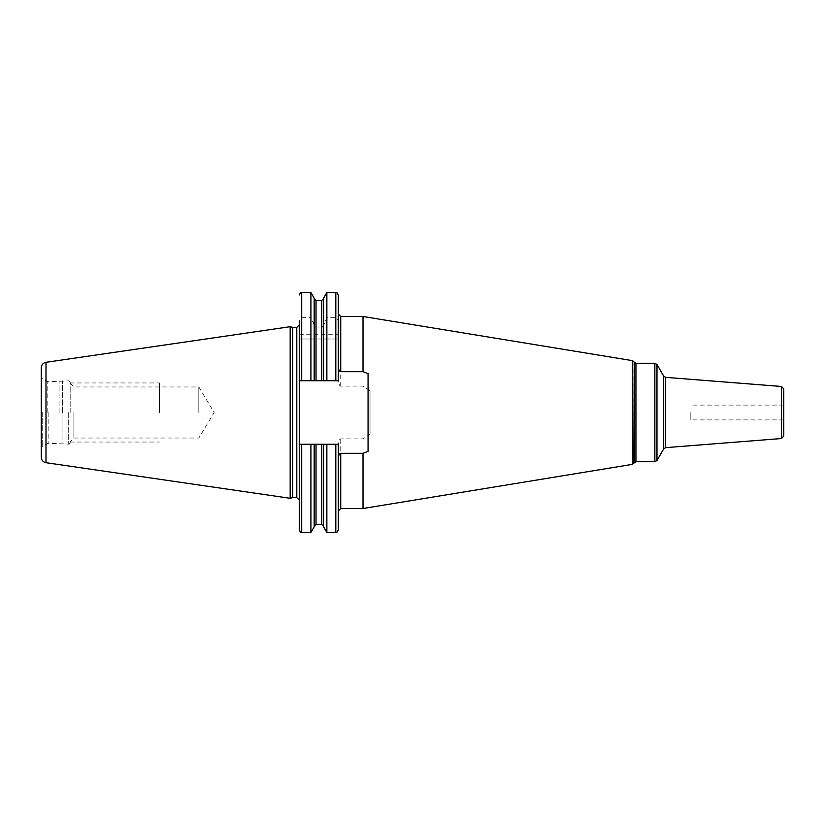 <?xml version="1.0" encoding="UTF-8"?>
<svg xmlns="http://www.w3.org/2000/svg" width="825" height="825" viewBox="0 0 825 825"><rect width="100%" height="100%" fill="white"/><g stroke="black" fill="none" stroke-linecap="round" stroke-linejoin="round"><path stroke-width="0.62" stroke-dasharray="4.12 3.09" d="M41.25 367.785L41.25 457.215M290.173 498.3L290.173 326.7M292.731 327.381L292.731 497.619M299.258 401.631L299.258 444.262L338.271 444.262L338.271 510.974L338.271 444.262L321.75 444.262L338.271 444.262L338.271 530.021M326.865 339.013L338.271 339.013L338.271 380.738L299.258 380.738L338.271 380.738L338.271 314.026L338.271 380.738L326.865 380.738L326.865 339.013L323.596 339.013L323.596 380.738L314.181 380.738L314.181 298.64L314.181 325.524L316.027 327.958L321.75 327.958L323.596 325.524L326.865 317.656L335.816 317.656L338.271 320.791L338.271 334.702L299.258 334.702L299.258 530.021M368.063 451.337L368.063 373.663M338.271 294.979L338.271 320.791M301.713 339.013L301.713 380.738L310.912 380.738L310.912 339.013L299.258 339.013L338.271 339.013L338.271 334.702M338.271 446.768C338.559 441.664 339.384 439.024 340.735 438.869L363.021 438.869L370.033 434.321L370.033 390.679L370.033 434.321M370.033 390.679L363.021 386.131L340.735 386.131C339.384 385.976 338.559 383.336 338.271 378.232M316.027 524.514L316.027 444.262L321.75 444.262L321.75 524.514M301.713 292.514L301.713 317.656L299.258 320.791L299.258 334.702M299.258 423.369L299.258 500.084M310.912 339.013L323.596 339.013L323.596 380.738L323.596 325.524M314.181 298.176L314.181 325.524M314.181 324.926L310.912 317.656L310.912 292.514M301.713 317.656L310.912 317.656M326.865 317.656L326.865 292.514M301.713 380.738L299.258 380.738M326.865 380.738L323.596 380.738M310.912 380.738L314.181 380.738L314.181 339.013L314.181 380.738M323.596 298.176L323.596 324.926M323.596 526.824L323.596 444.262M310.912 532.486L310.912 444.262M326.865 532.486L326.865 444.262M314.181 526.824L314.181 444.262M363.021 508.509L363.021 438.869M363.021 316.491L363.021 386.131M783.75 388.926L783.75 436.074M783.75 412.5L783.75 419.884L783.75 412.5M690.195 412.5L690.195 419.884L690.195 412.5M59.101 412.5L59.101 381.717L59.101 412.5M70.177 412.5L70.177 382.346L70.177 412.5M73.868 412.5L73.868 438.044L73.868 412.5M198.815 412.5L198.815 386.956L198.815 412.5M159.421 412.5L159.421 382.955L159.421 412.5M45.994 362.309L45.994 462.691M296.794 497.619L296.794 327.381M340.735 508.509L340.735 438.869M335.816 292.514L335.816 317.656M335.816 339.013L335.816 380.738M335.816 532.486L335.816 444.262M301.713 532.486L301.713 444.262M316.027 300.486L316.027 327.958M316.027 339.013L316.027 380.738M321.75 300.486L321.75 327.958M321.75 339.013L321.75 380.738M340.735 386.131L340.735 316.491M632.466 360.649L632.466 464.351M633.847 361.608L633.847 463.392M634.239 462.722L634.239 362.278M635.941 461.742L635.941 363.258M654.854 363.258L654.854 461.742M656.978 364.495L656.978 460.505M663.702 448.872L663.702 376.128M665.641 447.645L665.641 377.355M781.481 386.471L781.481 438.529M42.23 412.5L42.23 446.397L42.23 412.5M47.169 412.5L47.169 381.449L47.169 412.5M48.149 412.5L48.149 443.283L48.149 412.5M62.081 412.5L62.081 444.087L62.081 412.5M62.463 412.5L62.463 380.861L62.463 412.5M68.702 412.5L68.702 444.139L68.702 412.5M783.75 419.884L690.195 419.884M783.75 405.116L690.195 405.116M70.177 442.654L68.702 444.139L48.149 443.283L42.23 446.397L41.25 448.099M70.177 382.346L68.702 380.861L48.149 381.717L42.23 378.603L41.25 376.901M70.177 383.264L73.868 386.956L198.815 386.956L214.16 412.5L198.815 438.044L73.868 438.044L70.177 441.736M70.177 382.955L159.421 382.955M70.177 442.045L159.421 442.045"/><path stroke-width="1.24" d="M41.25 412.5L41.25 367.785C41.477 364.794 43.055 362.969 45.994 362.309L290.173 326.7L290.173 498.3L45.994 462.691C43.055 462.031 41.477 460.206 41.25 457.215L41.25 412.5M290.173 498.3L292.731 497.619L292.731 327.381L290.173 326.7M292.731 327.381L296.794 327.381L296.794 497.619L299.258 500.084L299.258 324.916L299.258 380.738L338.271 380.738L338.271 294.979C337.177 292.679 336.353 291.854 335.816 292.514L335.816 380.738M338.271 366.187C338.436 369.507 339.25 371.343 340.735 371.683L363.021 371.683L368.063 373.663L368.063 451.337L363.021 453.317L363.021 508.509L340.735 508.509L338.271 510.974M338.271 458.813C338.415 455.513 339.24 453.688 340.735 453.317L363.021 453.317M335.816 444.262L335.816 532.486C336.383 533.125 337.208 532.311 338.271 530.021L338.271 444.262L316.027 444.262L321.75 444.262L321.75 524.514L323.596 526.36M299.258 380.738L299.258 320.791M310.912 444.262L299.258 444.262L299.258 530.021C300.3 532.29 301.115 533.115 301.713 532.486L310.912 532.486L310.912 444.262L314.181 444.262L314.181 526.824L310.912 532.486M301.713 380.738L301.713 292.514L310.912 292.514L310.912 380.738M323.596 380.738L323.596 298.176L326.865 292.514L326.865 380.738M323.596 444.262L323.596 526.824L326.865 532.486L335.816 532.486M314.181 526.36L316.027 524.514L316.027 444.262L314.181 444.262M326.865 444.262L326.865 532.486M314.181 380.738L314.181 298.176L310.912 292.514M363.021 371.683L363.021 316.491L340.735 316.491L340.735 371.683M781.481 386.471L781.481 438.529L783.75 436.074L783.75 388.926L781.481 386.471L665.641 377.355L665.641 447.645L663.702 448.872L656.978 460.505L656.978 364.495L654.854 363.258L654.854 461.742L635.941 461.742L635.941 363.258L654.854 363.258M45.994 462.691L45.994 362.309M340.735 453.317L340.735 508.509M301.713 444.262L301.713 532.486M316.027 380.738L316.027 300.486L314.181 298.64M321.75 380.738L321.75 300.486L323.596 298.64M633.847 463.392L634.239 362.278L634.239 462.722L632.466 464.351L632.466 360.649L363.021 316.491M656.978 364.495L663.702 376.128L663.702 448.872M292.731 497.619L296.794 497.619M296.794 327.381L299.258 324.916M326.865 292.514L335.816 292.514M301.713 292.514C301.115 291.885 300.3 292.71 299.258 294.979M316.027 524.514L321.75 524.514M316.027 300.486L321.75 300.486M632.466 464.351L363.021 508.509M633.847 361.608L632.466 360.649M634.239 362.278L635.941 363.258M634.239 462.722L635.941 461.742M656.978 460.505L654.854 461.742M663.702 376.128L665.641 377.355M781.481 438.529L665.641 447.645M340.735 316.491L338.271 314.026"/></g></svg>
